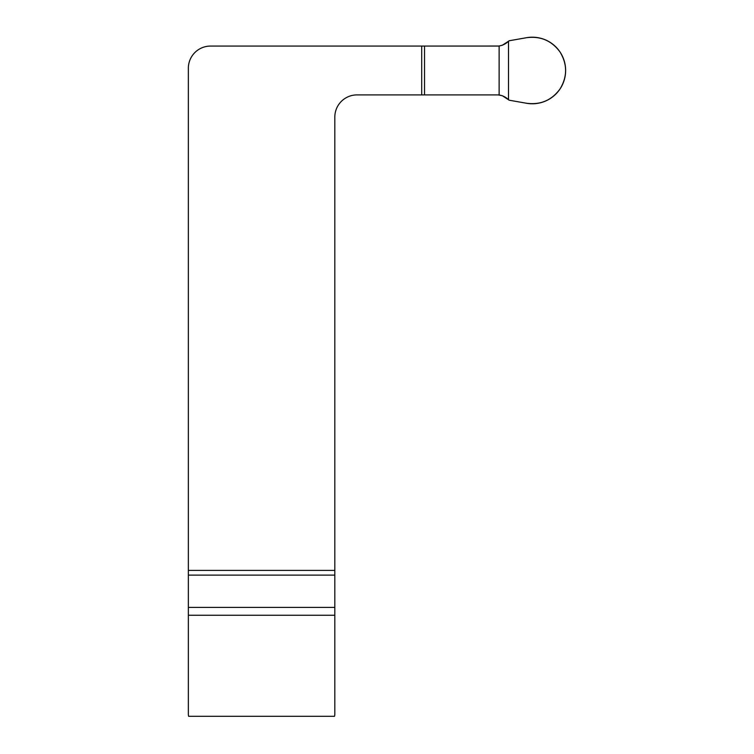 <?xml version="1.0" encoding="UTF-8"?>
<svg xmlns="http://www.w3.org/2000/svg" width="754" height="754" viewBox="0 0 754 754"><rect width="100%" height="100%" fill="white"/><g stroke="black" fill="none" stroke-linecap="round" stroke-linejoin="round"><path stroke-width="1.13" d="M188.349 570.401L188.349 68.265A22.196 22.196 0 0 1 210.545 46.069L498.206 46.069C502.202 45.711 505.83 43.949 509.082 40.782L526.565 37.7C540.627 35.89 551.824 40.716 560.156 52.186C567.394 64.382 567.394 76.578 560.156 88.774C551.824 100.254 540.627 105.079 526.565 103.27L509.082 100.188C505.821 97.021 502.202 95.258 498.206 94.9L424.521 94.9L424.521 46.069L499.129 46.032L502.409 45.202L508.507 41.234A37.728 37.728 0 0 1 509.082 40.782L526.565 37.7A33.289 33.289 0 0 1 565.632 70.48A33.289 33.289 0 0 1 526.565 103.27L509.082 100.188A37.728 37.728 0 0 1 508.507 99.735L502.409 95.767L498.206 94.9L357.019 94.9A22.196 22.196 0 0 0 334.823 117.087L334.823 714.085A8.878 8.878 0 0 1 334.54 716.3L188.632 716.3A8.878 8.878 0 0 1 188.349 714.085L188.349 570.401L334.823 570.401M499.129 94.938L499.129 46.032M424.521 46.069L424.521 94.9M334.823 575.104L188.349 575.104M188.349 607.404L334.823 607.404M334.823 615.245L188.349 615.245M421.712 94.9L421.712 46.069M508.507 41.234L508.507 99.735"/></g></svg>
